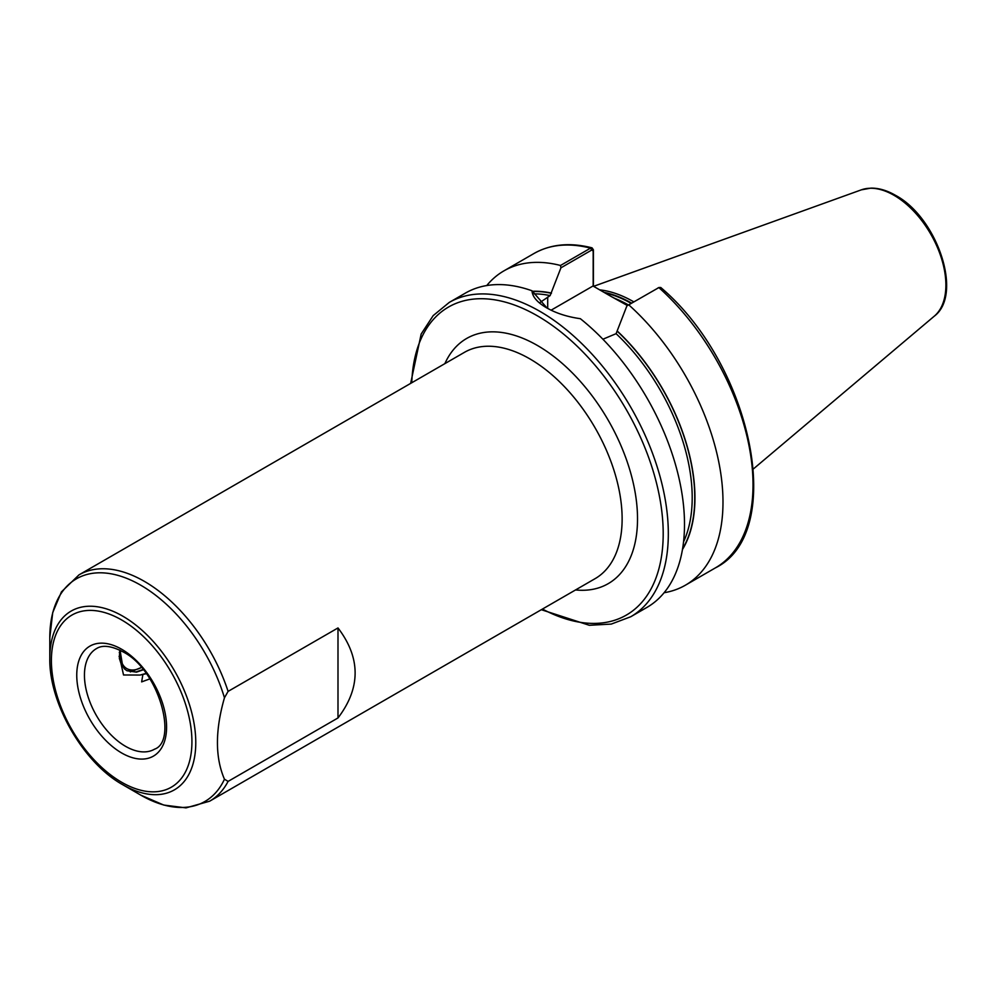 <?xml version="1.0" encoding="UTF-8"?>
<svg xmlns="http://www.w3.org/2000/svg" width="996" height="996" viewBox="0 0 996 996"><rect width="100%" height="100%" fill="white"/><g stroke="black" fill="none" stroke-linecap="round" stroke-linejoin="round"><path stroke-width="1.49" d="M224.461 779.208L228.096 781.399L337.993 717.954C360.826 687.95 360.826 657.945 337.993 627.941L228.096 691.386L224.461 697.773C215.099 730.404 215.099 757.545 224.461 779.208A128.534 74.214 -120 0 1 140.685 795.082L163.742 805.054L186.015 807.881L209.658 801.195A130.663 75.435 60 0 0 228.096 781.399M122.794 784.748L140.685 795.082L122.794 784.748C83.427 763.023 48.928 703.276 49.8 658.319A103.223 59.598 60 0 1 122.794 616.175A103.223 59.598 60 0 1 195.776 742.605A103.223 59.598 60 0 1 122.794 784.748M627.48 305.56L610.797 296.273L627.928 305.299M633.842 301.888A127.027 73.343 -120 0 0 633.68 301.788A127.027 73.343 -120 0 0 599.716 289.873M449.258 302.423A181.484 104.779 -120 0 1 540.006 311.412A181.484 104.779 -120 0 1 658.555 471.332A181.484 104.779 -120 0 1 630.742 616.748L646.914 607.423A181.484 104.779 -120 0 0 678.849 477.582A181.484 104.779 -120 0 0 580.357 318.695C567.272 316.853 555.955 313.192 546.418 307.702L546.418 307.702C537.18 302.348 532.374 296.708 531.989 290.77A181.484 104.779 -120 0 0 465.431 293.085L449.258 302.423L433.185 315.608L421.171 334.021L410.651 383.385M143.275 669.798L136.477 672.151L126.89 670.731L124.413 668.826L120.939 663.299L119.371 658.443L119.757 649.99M126.704 670.619L136.079 671.927L143.026 669.499M146.312 673.719L140.038 675.051L146.101 673.421M120.939 663.299L123.529 674.977L140.038 675.051M142.826 674.865L141.644 681.887L149.873 678.886M626.882 305.909L658.854 287.583A181.484 104.779 -120 0 1 715.439 567.857C787.002 532.574 752.142 364.773 660.734 287.471L658.854 287.583L626.882 305.909L616.101 333.672L602.904 339.225M664.095 592.732A181.484 104.779 -120 0 0 685.41 585.187A181.484 104.779 -120 0 0 628.825 304.913M682.447 549.518A156.335 90.263 -120 0 0 617.383 331.158M531.989 290.77L547.065 308.075M539.708 302.697L550.141 295.6L560.922 267.824L560.511 265.471L590.541 248.141L592.06 247.855L593.404 249.809L593.404 286.226M560.511 265.471A181.484 104.779 -120 0 0 503.926 270.862A181.484 104.779 -120 0 0 486.745 285.553M551.423 293.085A156.335 90.263 -120 0 0 532.623 291.28M593.18 286.101L593.18 250.955L591.724 250.046L560.922 267.824M610.797 296.273L593.006 286.001L551.112 310.179M593.404 249.809L593.18 250.955M337.993 717.954L337.993 627.941M120.616 650.562A30.851 17.816 120 0 0 122.271 663.61L120.055 650.276M119.084 656.302L122.271 663.61A30.851 17.816 120 0 0 141.345 667.507L130.289 671.914M119.943 651.994L119.271 652.505M121.661 649.255A63.52 36.678 60 0 1 166.581 727.043A63.52 36.678 60 0 1 121.661 752.976A63.52 36.678 60 0 1 76.754 675.188A63.52 36.678 60 0 1 121.661 649.255M125.508 746.303A58.079 33.528 -120 0 0 154.554 749.179C178.035 741.049 159.049 669.598 122.794 651.745C105.912 642.98 98.803 647.163 96.475 648.595A58.079 33.528 -120 0 0 87.573 695.133A58.079 33.528 -120 0 0 125.508 746.303M121.661 782.258A99.376 57.37 -120 0 0 191.929 741.684A99.376 57.37 -120 0 0 121.661 619.973A99.376 57.37 -120 0 0 51.394 660.547A99.376 57.37 -120 0 0 121.661 782.258M444.876 363.627A141.557 81.722 60 0 1 537.442 345.488A141.557 81.722 60 0 1 635.622 495.336A141.557 81.722 60 0 1 575.551 589.943M209.658 801.195L595.073 578.676A130.663 75.435 -120 0 0 615.092 473.972A130.663 75.435 -120 0 0 529.735 358.821A130.663 75.435 -120 0 0 464.41 352.36L78.983 574.879A130.663 75.435 60 0 1 144.32 581.34A130.663 75.435 60 0 1 228.096 691.386M224.461 697.773A128.534 74.214 -120 0 0 140.685 585.175A128.534 74.214 -120 0 0 49.8 637.652L52.713 612.615L61.453 591.861L78.983 574.879M542.447 609.054A177.848 102.688 -120 0 0 663.174 530.768A177.848 102.688 -120 0 0 537.442 315.857A177.848 102.688 -120 0 0 411.771 382.738M628.451 304.988A126.305 72.92 -120 0 0 615.167 298.526M631.663 303.145A126.38 72.969 -120 0 0 603.999 292.351M631.215 303.406A126.305 72.92 -120 0 0 605.02 292.936M861.353 189.838L870.965 188.12C878.858 188.032 887.025 190.435 895.479 195.316C936.987 217.277 963.518 294.38 934.285 316.168A73.331 42.342 -120 0 0 940.859 256.482A73.331 42.342 -120 0 0 894.035 195.316A73.331 42.342 -120 0 0 861.353 189.838L593.591 286.338M682.559 548.871A156.073 90.113 -120 0 0 617.383 331.382M683.542 541.849A154.256 89.055 -120 0 0 616.101 333.672M591.724 250.046L590.541 248.141A181.484 104.779 -120 0 0 533.956 253.519C550.639 244.132 569.998 242.24 592.06 247.855M551.423 293.297A156.073 90.113 -120 0 0 532.91 291.517M550.141 295.6A154.256 89.055 -120 0 0 534.205 293.882M547.7 297.007L547.7 308.424M630.742 616.748L611.283 624.081L589.321 625.289L541.314 609.701M934.285 316.168L753.499 468.842M715.439 567.857L685.41 585.187M533.956 253.519L503.926 270.862M49.8 658.319L49.8 637.652M659.115 287.446L657.808 288.056"/></g></svg>
